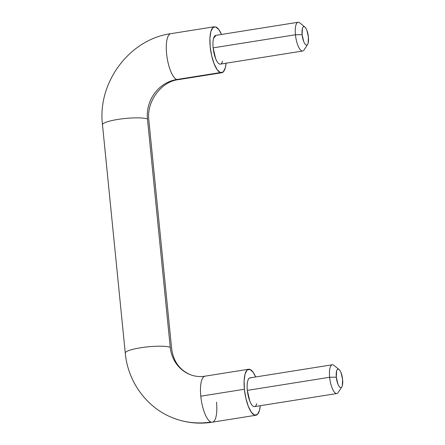<?xml version="1.0" encoding="UTF-8"?>
<svg xmlns="http://www.w3.org/2000/svg" width="445" height="445" viewBox="0 0 445 445"><rect width="100%" height="100%" fill="white"/><g stroke="black" fill="none" stroke-linecap="round" stroke-linejoin="round"><path stroke-width="0.67" d="M215.786 26.906A23.29 7.42 -99 0 1 221.499 34.454L218.973 29.793L215.786 26.906L212.949 27.495L210.891 31.473L209.923 38.231L210.196 46.742L211.664 55.708L214.112 63.769L217.16 69.687L220.342 72.574L176.743 79.516A34.932 32.568 -69.1 0 0 147.462 118.971A23.29 3.977 174.3 0 0 122.826 118.743A23.29 3.977 174.3 0 0 102.6 124.272A23.29 3.977 -5.7 0 1 122.826 118.743A23.29 3.977 -5.7 0 1 147.462 118.971L170.251 347.306A34.932 32.568 -69.1 0 0 190.11 374.59A34.932 32.568 110.9 0 1 170.251 347.306A23.29 3.977 174.3 0 0 145.615 347.083A23.29 3.977 174.3 0 0 125.39 352.607A23.29 3.977 -5.7 0 1 145.615 347.083A23.29 3.977 -5.7 0 1 170.251 347.306L147.462 118.971A34.932 32.568 110.9 0 1 176.743 79.516A23.29 7.42 -99 0 1 166.958 56.687A23.29 7.42 -99 0 1 170.224 33.848A23.29 7.42 81 0 0 166.958 56.687A23.29 7.42 81 0 0 176.743 79.516L220.342 72.574A23.29 7.42 -99 0 1 210.557 49.745A23.29 7.42 -99 0 1 213.828 26.911M255.63 415.28A23.29 7.42 -99 0 0 260.264 405.712L259.429 410.518L257.371 414.49L254.529 415.085A23.29 7.42 -99 0 1 244.383 389.247L200.778 396.189A23.29 7.42 81 0 0 210.93 422.021A81.513 76 110.9 0 1 172.988 417.911A81.513 76 -69.1 0 0 210.93 422.021A23.29 7.42 -99 0 1 200.778 396.189A23.29 7.42 -99 0 1 204.411 376.359M336.659 393.541A14.557 4.639 -99 0 1 329.634 377.277L247.331 390.376A14.557 4.639 81 0 0 253.678 406.519C255.035 407.036 256.053 406.085 256.737 403.665M333.761 365.234A14.557 4.639 81 0 0 329.634 377.277L336.309 377.171A9.317 2.97 -99 0 1 338.951 369.461A9.317 2.97 -99 0 1 342.606 379.568L342.327 385.676C341.888 387.228 341.237 387.834 340.369 387.506C339.496 387.172 338.667 385.999 337.877 383.979L336.309 377.171L336.587 371.063C337.021 369.511 337.677 368.905 338.545 369.239C339.413 369.567 340.247 370.741 341.037 372.76L342.606 379.568A9.317 2.97 -99 0 1 341.576 387.195A9.317 2.97 -99 0 1 336.309 377.171L329.634 377.277A14.557 4.639 81 0 0 337.861 392.941M302.472 51.036A14.557 4.639 -99 0 1 295.447 34.766L213.144 47.865A14.557 4.639 81 0 0 220.175 64.136M299.574 22.723A14.557 4.639 81 0 0 295.447 34.766L302.122 34.66A9.317 2.97 -99 0 1 304.764 26.956A9.317 2.97 -99 0 1 308.418 37.063L308.14 43.171C307.701 44.717 307.05 45.329 306.182 44.995C305.315 44.667 304.48 43.488 303.69 41.474L302.122 34.66L302.4 28.558C302.834 27.006 303.49 26.4 304.358 26.728C305.226 27.062 306.06 28.235 306.85 30.254L308.418 37.063A9.317 2.97 -99 0 1 307.389 44.689A9.317 2.97 -99 0 1 302.122 34.66L295.447 34.766A14.557 4.639 81 0 0 303.674 50.43M205.273 376.159A23.29 7.42 81 0 0 200.778 396.189L244.383 389.247L244.11 380.742L245.078 373.984L247.136 370.006L249.973 369.417L253.161 372.298L255.686 376.965A23.29 7.42 -99 0 0 248.877 369.222A23.29 7.42 -99 0 0 244.383 389.247L245.851 398.214L248.299 406.274L251.347 412.198L254.529 415.085M250.83 377.977C249.467 377.46 248.449 378.411 247.765 380.831C247.086 383.251 246.942 386.432 247.331 390.376L249.784 401.017C251.019 404.166 252.321 406.001 253.678 406.519M220.342 72.574L223.184 71.984L225.242 68.007L226.077 63.207A23.29 7.42 -99 0 1 222.305 72.574M222.55 61.16C221.866 63.579 220.848 64.531 219.491 64.013C218.133 63.496 216.832 61.66 215.597 58.506L213.144 47.865C212.755 43.927 212.899 40.745 213.578 38.326L215.981 35.333M216.52 402.185A23.29 7.42 -99 0 1 212.888 422.021M215.953 35.35A14.557 4.639 81 0 0 213.144 47.865L295.447 34.766A14.557 4.639 -99 0 1 298.256 22.25M250.14 377.855A14.557 4.639 81 0 0 247.331 390.376L329.634 377.277A14.557 4.639 -99 0 1 332.443 364.755M214.407 26.739L170.802 33.681C129.412 39.305 97.299 82.614 102.484 124.75L125.273 353.091C127.854 382.105 147.234 408.421 173.923 418.272C186.327 422.934 199.126 424.241 212.31 422.188L255.914 415.252M248.594 369.25L204.989 376.186C199.9 376.965 195.077 376.487 190.51 374.751C179.585 370.056 173.289 361.296 171.625 348.463L148.836 120.128C146.31 101.382 161.585 81.485 178.122 79.683L221.727 72.741M336.837 393.525L254.54 406.624M341.821 386.877L338.245 392.445M302.65 51.019L220.353 64.119M307.634 44.372L304.057 49.935M304.875 27.039L299.752 22.862M298.078 22.267L215.775 35.366M339.062 369.55L333.939 365.367M332.265 364.778L249.962 377.872"/></g></svg>
